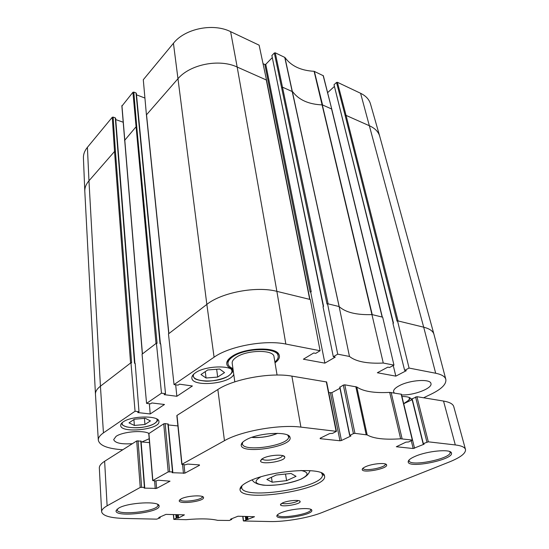 <?xml version="1.0" encoding="UTF-8"?>
<svg xmlns="http://www.w3.org/2000/svg" width="549" height="549" viewBox="0 0 549 549"><rect width="100%" height="100%" fill="white"/><g stroke="black" fill="none" stroke-linecap="round" stroke-linejoin="round"><path stroke-width="0.82" d="M345.17 115.578L396.982 321.117L398.018 320.925L346.069 115.4L369.655 125.872C375.063 128.356 378.412 131.808 379.709 136.221L370.486 103.946C369.161 99.417 365.86 95.862 360.59 93.282L337.388 82.281L336.51 82.453L345.17 115.578L346.069 115.4L337.388 82.281M87.408 147.331C84.608 150.776 83.276 154.372 83.427 158.119L84.807 191.375C84.663 187.724 86.049 184.203 88.959 180.806L87.408 147.331L112.264 117.273L114.528 151.476L115.42 151.298L113.128 117.102L112.264 117.273M113.128 117.102L115.297 117.877L134.532 363.28L135.184 363.383L138.993 411.702L135.054 411.256L130.957 362.731L131.609 362.834L115.42 151.298M115.544 118.44L115.297 117.877M115.736 119.586L123.072 122.187M124.541 140.489L135.829 127.045L136.749 126.86L133.819 92.108L132.92 92.287L121.967 106.032M133.819 92.108L136.028 92.953L160.061 343.804L160.72 343.921L165.51 393.695L161.495 393.166L156.41 343.173L157.076 343.283L136.749 126.86M136.262 93.57L136.028 92.953M136.495 94.833L144.867 98.031M143.289 79.742L146.439 115.029L143.289 79.742L173.436 43.282C184.848 28.617 213.163 22.818 230.614 31.657L259.114 45.169L266.56 80.264L259.114 45.169M263.143 63.725L264.851 64.508L310.137 291.951L311.214 291.752L265.764 64.329L264.851 64.508M265.764 64.329L272.119 57.782M271.879 55.531L274.322 53.006L327.012 304.071L327.54 303.721L337.71 354.167L333.318 356.726L323.025 306.678L323.553 306.328L271.879 55.531L323.327 306.479M323.148 75.529L331.781 109.182L323.34 75.748L314.103 71.301C300.831 70.588 291.1 65.976 284.917 57.467L275.248 52.821L274.322 53.006M327.609 92.657L334.231 86.591M397.517 320.801L409.067 368.063L404.64 370.369L392.954 323.457L393.489 323.148L334.018 84.745L393.228 323.299M334.018 84.745L336.51 82.453M230.614 31.657L237.175 67.04C219.147 58.475 189.666 64.446 177.725 78.994L146.535 114.762L168.893 333.579L168.468 333.902L174.04 384.588L178.089 385.151L179.53 384.176L192.39 385.988L176.86 396.289L175.68 384.815M404.64 370.369L406.301 370.692L395.829 376.134L377.348 372.75L387.807 367.151L389.529 367.48L393.956 365.119L382.667 317.178L382.152 317.054L331.582 108.97L322.565 104.962L314.357 71.363M395.829 376.134L393.249 365.497M333.318 356.726L335.254 357.097L324.878 363.136L310.713 292.095L311.214 291.752M324.878 363.136L303.377 359.204L313.699 352.98L315.716 353.364L320.088 350.729L310.309 299.514L309.705 299.37L266.306 79.976L237.175 67.04L276.881 291.354L309.705 299.37M121.933 105.573L142.445 353.906L142.061 354.201L146.569 403.378L150.543 403.851L151.867 402.959L164.494 404.489L150.213 413.96L137.724 412.56L138.993 411.702M150.213 413.96L149.342 403.707M409.067 368.063L435.68 373.245C441.622 374.466 445.006 376.497 445.822 379.345C446.563 384.06 441.691 388.98 431.219 394.12L423.588 397.778M284.739 57.322L339.124 306.548L349.466 356.452C355.944 361.613 367.212 363.809 383.271 363.04L393.956 365.119M339.124 306.548L339.186 306.617C345.589 312.415 356.507 315.078 371.941 314.604L383.271 363.04M174.04 384.588L214.083 357.193C229.29 346.22 265.167 339.611 285.837 344.058L320.088 350.729M122.798 449.761L120.21 449.556C106.623 448.334 99.321 445.177 98.305 440.078L95.457 394.189C95.341 391.54 96.995 388.877 100.433 386.187L88.959 180.806L114.528 151.476L130.58 363.019L130.957 362.731M98.305 440.078C98.196 437.738 99.904 435.336 103.432 432.887L135.054 411.256M372.112 314.604L382.152 317.054M327.54 303.721L338.994 306.52M310.137 291.951L310.713 292.095M337.71 354.167L349.466 356.452M132.92 92.287L156.005 343.482L156.41 343.173M146.569 403.378L161.495 393.166M176.86 396.289L164.13 394.635L165.51 393.695M394.299 392.96L393.592 391.808C393.256 389.907 395.225 387.841 399.494 385.604C410.041 379.942 430.443 378.632 430.944 383.504C432.763 388.287 413.507 395.623 401.545 394.903M132.384 443.681C121.295 444.409 115.064 443.05 113.684 439.612L116.052 436.38C122.406 431.768 142.582 429.922 148.765 433.339M149.191 438.761L141.875 441.966M275.022 362.827C279.07 359.828 280.34 356.96 278.817 354.215C275.214 346.35 243.934 347.75 231.836 356.521C229.015 358.428 227.348 360.35 226.833 362.278C226.209 365.353 228.281 367.706 233.051 369.34M401.937 396.508C407.516 396.488 410.638 397.421 411.304 399.322L411.325 400.063M233.75 374.315C230.443 383.875 192.068 387.409 191.855 378.062C191.69 376.319 192.898 374.562 195.465 372.778C204.461 366.114 229.345 364.824 233.236 370.692M123.168 421.927C131.63 415.559 159.457 415.38 158.908 421.536C160.459 429.572 120.567 433.724 120.677 425.448C120.615 424.288 121.446 423.114 123.168 421.927M207.748 369.964L219.627 369.031L224.534 372.606L217.679 377.074L206.06 378.007L200.955 374.528L207.748 369.964M206.06 378.007L205.278 371.625M217.679 377.074L216.663 369.264M134.416 419.223L145.21 418.269L150.426 420.918L144.943 424.494L134.361 425.441L128.994 422.86L134.416 419.223M134.361 425.441L133.922 419.553M144.943 424.494L144.435 418.338M275.495 351.456L277.389 353.343L278.165 355.992C278.453 357.962 277.355 359.972 274.884 362.017M232.934 368.53C229.956 367.322 228.309 365.737 227.986 363.774L227.931 361.009L229.173 358.641M227.986 363.774C227.718 361.462 229.352 359.101 232.865 356.699C245.437 347.579 278.02 347.256 278.165 355.992M234.807 381.85L232.193 363.225C231.966 361.283 233.332 359.307 236.303 357.296C246.81 349.72 273.862 349.452 273.999 356.74L277.067 375.036M412.127 399.672L403.7 403.748M465.49 449.466C465.95 453.261 460.549 457.441 449.267 462.004L321.995 512.56C308.977 517.824 284.965 521.948 269.799 521.543L243.667 520.987L254.516 516.726L237.978 516.225L230.566 519.176L231.781 519.388L229.4 520.466L217.637 520.349C210.638 518.654 200.117 518.434 186.07 519.677L173.807 519.402L176.16 518.222L178.583 517.995L184.423 514.852L165.963 514.386L158.736 517.549L160.116 517.858L156.733 519.141L124.513 518.455C110.253 518.036 102.622 515.806 101.627 511.757C101.551 509.897 103.384 507.914 107.117 505.807L140.235 487.43L144.408 487.32L144.106 488.109L156.616 488.397L170.012 481.178L158.441 480.217L155.991 480.931L152.691 480.601L168.214 471.907L172.503 471.831L172.098 472.703L184.889 473.156L199.52 465.271L199.239 464.886L187.772 464.077L185.171 464.845L181.994 464.255L224.459 440.696C240.901 431.102 279.235 424.26 300.907 427.115L336.441 431.342L332.584 433.381L329.613 433.58L320.142 438.232L320.218 438.672L339.955 440.765L341.444 440.504L350.955 435.975L349.85 435.323L353.426 433.621L354.942 433.353L367.178 434.932C373.567 438.617 384.725 439.9 400.64 438.788L412.539 440.092L408.614 441.952L405.951 442.144L396.33 446.742L413.171 448.526L424.13 444.189L423.32 443.613L428.323 441.821L455.306 444.937C461.421 445.692 464.818 447.202 465.49 449.466L453.749 406.589C452.973 403.954 449.569 402.108 443.53 401.058L416.924 396.68L412.059 398.876M140.976 441.176L136.701 440.943L104.633 461.27C101.009 463.61 99.239 465.861 99.335 468.029L101.627 511.757M149.513 442.631L141.127 441.904M168.09 424.116L165.132 423.567L163.726 423.821L148.916 433.566M177.897 425.928L168.275 424.933M336.441 431.342L326.655 381.98L291.883 376.12C270.691 372.229 233.62 378.975 217.843 389.516L177.011 415.394L177.053 415.792M339.955 388.28L331.864 392.659L328.776 392.665M412.539 440.092L401.388 394.23L389.68 392.391C374.144 393.214 363.184 391.41 356.795 386.99L344.786 384.822L343.317 385.082L339.913 387.251M449.631 451.525L450.036 452.191C452.403 458.456 409.719 467.233 409.067 460.686L409.108 459.932M415.339 456.267C410.528 458.34 408.14 460.192 408.188 461.826C408.031 469.086 454.812 459.479 451.388 452.87C450.599 448.773 427.534 450.901 415.339 456.267M157.632 504.38L157.879 505.025C159.285 511.208 116.807 516.177 117.095 509.726L117.246 509.033M118.797 508.031L116.045 510.79C114.899 517.872 161.406 512.416 159.052 505.814C159.21 500.88 128.15 502.472 118.797 508.031M385.192 463.932L385.247 464.09C386.489 467.508 363.349 471.886 363.109 468.297L363.095 468.132M365.771 466.623C363.39 467.673 362.21 468.626 362.216 469.491C362.004 473.643 388.459 468.64 386.578 464.866C386.18 462.423 372.496 463.562 365.771 466.623M202.272 496.495L202.307 496.639C203.185 500.05 180.106 503.09 180.216 499.542L180.216 499.391M181.191 498.821L179.214 500.688C178.617 504.764 204.983 501.278 203.514 497.49C203.446 494.738 186.914 495.699 181.191 498.821M282.701 502.85L280.443 504.648C280.114 507.695 301.387 504.256 300.111 501.47C299.967 499.542 287.848 500.489 282.701 502.85M246.213 439.763C242.926 441.568 241.258 443.297 241.217 444.944C240.476 455.011 293.736 446.673 289.982 437.327C289.275 431.047 258.428 432.646 246.213 439.763M280.827 512.876C278.192 513.994 276.861 515.01 276.84 515.923C276.305 521.049 313.932 514.948 311.791 510.261C311.626 507.008 289.989 508.793 280.827 512.876M248.752 481.398C242.987 484.225 240.078 486.833 240.023 489.221C239.096 503.728 329.846 489.186 324.438 475.695C323.958 466.581 270.122 470.335 248.752 481.398M263.122 458.257L260.507 460.769C260.096 465.394 286.516 461.215 284.711 456.94C284.382 454.037 269.298 454.922 263.122 458.257M310.604 509.294L310.7 509.561C312.141 513.994 277.691 519.574 277.65 514.921L277.657 514.633M287.683 435.131L288.52 436.565C290.846 445.28 242.802 452.801 242.383 443.777L242.747 442.151M321.481 472.97L322.359 474.556C325.832 487.395 242.349 500.77 241.642 487.485L241.979 485.707M296.041 476.34L286.599 480.656L272.208 482.2L266.855 479.442L276.229 475.022L291.025 473.464L296.041 476.34M285.521 474.048L286.599 480.656M272.208 482.2L271.446 477.28M298.066 500.551C296.968 502.671 283.799 504.799 282.09 503.131M282.378 455.533C282.79 458.978 262.964 462.114 262.298 458.71M398.018 320.925L423.698 327.197L360.59 93.282M379.709 136.221L433.943 334.279L445.822 379.345M281.815 87.483L282.776 87.291L292.706 91.765C298.896 99.973 308.764 104.351 322.311 104.907L372.236 314.632M339.186 306.617L284.917 57.467M314.103 71.301L371.941 314.604M95.457 394.189L84.807 191.375M168.893 333.579L206.849 304.414L173.436 43.282M328.13 303.865L275.248 52.821M435.68 373.245L423.698 327.197C429.599 328.7 433.017 331.061 433.943 334.279M214.083 357.193L206.849 304.414C221.535 292.48 256.507 285.919 276.881 291.354L285.837 344.058M142.445 353.906L156.005 343.482M103.432 432.887L100.433 386.187L130.58 363.019M409.019 397.373C410.13 399.102 408.531 401.058 404.215 403.227L404.284 403.234C408.518 400.502 410.323 399.02 409.691 398.78L409.938 397.792M231.047 369.031C232.858 371.22 231.939 373.533 228.302 375.969C217.445 383.607 188.829 382.166 193.927 373.979M156.712 418.962C157.611 420.404 156.897 421.893 154.564 423.43C145.869 429.613 118.79 428.941 122.468 422.449M401.127 394.086L412.285 439.969M391.128 392.439L402.122 438.795M389.68 392.391L400.64 438.788M356.795 386.99L367.178 434.932M355.814 386.633L366.176 434.65M344.786 384.822L354.942 433.353M343.317 385.082L353.426 433.621M339.886 386.942L349.85 435.323M331.864 392.659L341.444 440.504M330.423 392.912L339.955 440.765M320.136 438.232L320.218 438.672M326.312 381.781L336.091 431.178M291.883 376.12L300.907 427.115M217.843 389.516L224.459 440.696M177.011 415.394L181.994 464.255M199.479 464.928L199.52 465.271M184.025 464.763L184.889 473.156M182.563 464.66L183.455 473.41M167.905 423.855L172.503 471.831M165.132 423.567L169.662 471.646M163.726 423.821L168.214 471.907M148.889 433.223L152.842 480.437M155.978 480.931L156.616 488.397M154.585 480.855L155.243 488.637M140.77 440.943L144.408 487.32M138.053 440.703L141.628 487.183M136.701 440.943L140.235 487.43M104.633 461.27L107.117 505.807M159.883 516.986L159.944 517.714M178.26 514.694L178.583 517.995M177.54 514.681L177.869 518.119M176.538 514.653L176.867 518.098M175.817 514.633L176.16 518.222M173.498 514.578L173.944 519.279M231.513 518.757L231.582 519.333M247.606 516.472L248.031 519.574M246.92 516.451L247.366 519.683M246.041 516.431L246.48 519.663M241.286 486.435L241.416 487.388M245.355 516.41L245.808 519.779M242.919 516.348L243.509 520.768M443.53 401.058L455.306 444.937M416.924 396.68L428.323 441.821M415.552 396.927L426.916 442.069M412.1 398.601L423.32 443.613M403.721 403.741L414.557 448.286M411.297 440.778L413.171 448.526M277.485 433.319C269.278 436.62 260.754 437.951 251.929 437.313M300.976 470.466C309.08 472.202 309.053 475.084 300.9 479.126C292.308 483.017 276.428 485.824 265.963 485.309C254.86 484.342 253.103 481.548 260.679 476.923M160.411 343.866L136.351 93.309M121.851 105.806L142.335 353.988M134.896 363.335L115.626 118.213M382.33 317.096L331.781 109.182M309.945 299.425L266.56 80.264M168.763 333.682L146.446 115.029M192.61 375.468L194.222 377.973C195.012 379.338 198.779 380.395 205.525 381.143C211.207 381.466 222.379 379.524 228.453 375.976C234.553 370.863 231.891 371.57 232.68 370.122M121.528 423.348C122.441 424.487 120.979 424.734 126.572 426.916C132.302 427.939 137.621 428.062 142.534 427.3C147.688 426.47 151.744 425.18 154.708 423.423C158.448 420.507 157.254 420.575 157.762 419.656M227.931 361.009L226.833 362.278M277.389 353.343L278.817 354.215M339.721 387.134L349.672 435.501M176.847 415.614L181.822 464.454M168.186 423.993L172.791 471.941M148.745 433.415L152.691 480.601M141.059 441.067L144.703 487.423M160.116 516.87L160.191 517.782M173.354 514.571L173.807 519.402M231.692 518.681L231.781 519.388M242.74 516.348L243.351 520.898M411.908 398.794L423.121 443.777M408.93 460.124L409.032 460.529M449.885 451.628L449.995 452.033M409.039 460.515L408.188 461.826M449.974 452.026L451.388 452.87M117.061 509.184L117.088 509.575M157.838 504.483L159.052 505.814M117.102 509.561L116.045 510.79M363.074 468.146L362.216 469.491M385.213 463.939L386.578 464.866M180.202 499.405L179.214 500.688M202.286 496.55L203.514 497.49M277.609 514.674L276.84 515.923M310.679 509.458L311.791 510.261M242.233 442.7L242.342 443.503L241.217 444.944M288.342 435.494L288.472 436.29L289.982 437.327M251.778 437.361C253.995 437.711 257.55 437.656 262.449 437.189C268.269 436.469 273.333 435.179 277.643 433.319M241.622 487.121L240.023 489.221M322.263 474.199L324.438 475.695M241.471 486.222L241.594 487.148M322.126 473.307L322.297 474.219M252.06 479.936C253.624 481.837 254.805 482.832 255.587 482.914C256.959 483.621 256.349 483.854 262.992 485.144C267.102 485.508 272.688 485.337 279.757 484.616C287.902 483.305 295.005 481.48 301.051 479.133C308.085 475.654 308.215 473.499 308.593 473.533L310.11 470.637M281.122 503.708L280.443 504.648M299.164 500.791L300.111 501.47M261.846 459.005L260.507 460.769M282.9 455.677L284.711 456.94"/></g></svg>
